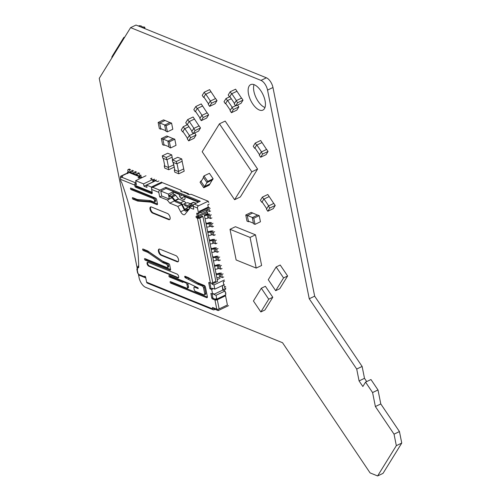 <?xml version="1.0" encoding="UTF-8"?>
<svg xmlns="http://www.w3.org/2000/svg" width="501" height="501" viewBox="0 0 501 501"><rect width="100%" height="100%" fill="white"/><g stroke="black" fill="none" stroke-linecap="round" stroke-linejoin="round"><path stroke-width="0.75" d="M137.274 268.655L99.248 78.356L130.604 27.636L136.021 25.05L266.419 77.812A8.561 4.127 64.4 0 1 272.964 87.506L314.659 296.172L362.123 366.45L364.496 378.33L359.079 380.923L362.849 386.496L365.548 382.125L370.965 379.539L377.998 389.96L380.798 403.95L399.454 431.574L401.752 443.072L383.027 473.364L377.61 475.95L370.089 472.906L282.533 342.728L145.616 287.33A8.561 4.127 64.4 0 1 139.065 277.635L138.276 273.659M370.965 379.539L377.998 389.96L380.798 403.95L399.454 431.574L401.752 443.072L396.335 445.658L377.61 475.95M399.454 431.574L394.036 434.167L396.335 445.658M380.798 403.95L375.381 406.536L394.036 434.167M377.998 389.96L372.581 392.552L375.381 406.536M365.548 382.125L372.581 392.552M130.604 27.636L261.002 80.404A8.561 4.127 64.4 0 1 267.547 90.099L309.242 298.759L356.706 369.043L359.079 380.923M364.496 378.33L366.694 381.58L364.496 378.33L362.123 366.45L356.706 369.043M136.021 25.05L266.419 77.812A8.561 4.127 64.4 0 1 272.964 87.506L314.659 296.172L309.242 298.759M254.257 84.719A14.128 6.807 64.4 0 1 264.209 97.576A14.128 6.807 64.4 0 1 262.881 110.114A14.128 6.807 64.4 0 1 250.644 100.3A14.128 6.807 64.4 0 1 250.688 84.619A14.128 6.807 64.4 0 1 254.257 84.719M264.96 107.515A14.128 6.807 64.4 0 1 256.061 97.714A14.128 6.807 64.4 0 1 254.02 84.625M112.988 54.991A1.71 0.939 -150 0 0 112.982 55.004L111.905 56.87A1.71 0.939 -150 0 0 111.905 56.87A1.71 0.939 -150 0 0 112.017 57.709A1.71 0.939 -150 0 1 111.905 56.87A1.71 0.939 -150 0 0 111.905 56.87L112.988 54.991A1.71 0.939 -150 0 0 112.982 55.004L117.829 47.163L112.988 54.991M117.998 46.988A1.71 0.939 -150 0 0 117.829 47.163L116.752 49.023A1.71 0.939 -150 0 1 117.572 48.716A1.71 0.939 -150 0 0 116.752 49.023L117.829 47.163A1.71 0.939 -150 0 1 117.998 46.988M144.902 27.975A1.71 0.495 -85.9 0 0 144.526 27.067A1.71 0.495 -85.9 0 1 144.902 27.975L144.958 28.67L144.902 27.975L142.898 27.831L144.902 27.975M138.821 25.858L138.451 26.033L138.821 25.858A1.71 1.434 -82.3 0 1 139.529 25.739A1.71 1.434 -82.3 0 0 138.821 25.858L140.217 26.046A1.71 1.434 -82.3 0 1 142.052 26.979L142.228 27.561L142.052 26.979A1.71 1.434 -82.3 0 0 140.925 25.927L139.529 25.739L140.925 25.927A1.71 1.434 -82.3 0 0 140.217 26.046L139.422 26.428L140.217 26.046L138.821 25.858M142.428 27.643A1.71 0.495 -85.9 0 0 142.077 26.891A1.71 0.495 -85.9 0 0 142.021 26.897A1.71 0.495 -85.9 0 1 142.077 26.891L144.526 27.067L142.077 26.891A1.71 0.495 -85.9 0 1 142.428 27.643M117.86 47.232L122.701 39.404A1.71 0.939 30 0 1 123.522 39.097A1.71 0.939 30 0 0 122.701 39.404L117.86 47.232A1.71 0.939 30 0 0 117.854 47.244A1.71 0.939 30 0 1 117.86 47.232L123.778 37.537A1.71 0.939 30 0 1 124.668 37.237A1.71 0.939 30 0 0 123.778 37.537L118.937 45.372A1.71 0.939 30 0 1 118.937 45.372A1.71 0.939 30 0 1 118.937 45.372L117.86 47.232M117.967 48.083A1.71 0.939 30 0 1 117.854 47.244A1.71 0.939 30 0 0 117.967 48.083M178.343 277.635A2.142 1.033 -115.6 0 0 178.575 277.698A2.142 1.033 -115.6 0 1 178.343 277.635L177.805 277.898L148.716 266.125A2.142 1.033 64.4 0 1 147.206 264.177A2.142 1.033 64.4 0 1 147.407 262.28A2.142 1.033 64.4 0 1 147.952 262.292L177.041 274.066A2.142 1.033 64.4 0 1 178.544 276.013A2.142 1.033 64.4 0 1 178.343 277.911A2.142 1.033 64.4 0 1 177.805 277.898L148.716 266.125A2.142 1.033 64.4 0 1 147.206 264.177A2.142 1.033 64.4 0 1 147.407 262.28A2.142 1.033 64.4 0 1 147.952 262.292L177.041 274.066A2.142 1.033 64.4 0 1 178.544 276.013A2.142 1.033 64.4 0 1 178.343 277.911A2.142 1.033 64.4 0 1 177.805 277.898L178.343 277.635L149.26 265.868L178.343 277.635M147.72 262.23A2.142 1.033 -115.6 0 0 147.858 264.209A2.142 1.033 -115.6 0 0 149.26 265.868L148.716 266.125L149.26 265.868A2.142 1.033 -115.6 0 1 147.858 264.209A2.142 1.033 -115.6 0 1 147.72 262.23M168.693 219.613L152.642 213.119A3.426 1.653 64.4 0 1 150.231 210A3.426 1.653 64.4 0 1 150.557 206.963A3.426 1.653 64.4 0 1 151.421 206.988L167.472 213.482A3.426 1.653 64.4 0 1 169.883 216.601A3.426 1.653 64.4 0 1 169.557 219.638A3.426 1.653 64.4 0 1 168.693 219.613L152.642 213.119A3.426 1.653 64.4 0 1 150.231 210A3.426 1.653 64.4 0 1 150.557 206.963A3.426 1.653 64.4 0 1 151.421 206.988L167.472 213.482A3.426 1.653 64.4 0 1 169.883 216.601A3.426 1.653 64.4 0 1 169.557 219.638A3.426 1.653 64.4 0 1 168.693 219.613L169.238 219.357L153.187 212.862L169.238 219.357A3.426 1.653 64.4 0 0 169.808 219.457A3.426 1.653 64.4 0 1 169.238 219.357L168.693 219.613M177.116 261.766L161.065 255.272A3.426 1.653 64.4 0 1 158.654 252.153A3.426 1.653 64.4 0 1 158.98 249.116A3.426 1.653 64.4 0 1 159.844 249.141L175.895 255.635A3.426 1.653 64.4 0 1 178.306 258.754A3.426 1.653 64.4 0 1 177.98 261.791A3.426 1.653 64.4 0 1 177.116 261.766L161.065 255.272A3.426 1.653 64.4 0 1 158.654 252.153A3.426 1.653 64.4 0 1 158.98 249.116A3.426 1.653 64.4 0 1 159.844 249.141L175.895 255.635A3.426 1.653 64.4 0 1 178.306 258.754A3.426 1.653 64.4 0 1 177.98 261.791A3.426 1.653 64.4 0 1 177.116 261.766L177.661 261.509A3.426 1.653 64.4 0 0 178.231 261.61A3.426 1.653 64.4 0 1 177.661 261.509L161.61 255.015L177.661 261.509L177.116 261.766M188.151 277.504L185.082 276.264A0.858 0.413 -115.6 0 0 184.869 276.258A0.858 0.413 -115.6 0 0 184.737 276.828A0.858 0.413 -115.6 0 0 185.389 277.798L197.557 284.13L202.247 286.027A1.71 0.827 64.4 0 1 203.556 287.962L204.709 293.711A1.71 0.827 64.4 0 1 204.439 294.851A1.71 0.827 64.4 0 1 204.007 294.839L195.465 291.382A1.71 0.827 64.4 0 1 194.156 289.446L193.931 288.294A1.71 0.827 64.4 0 1 194.194 287.154A1.71 0.827 64.4 0 1 194.626 287.167L198.227 288.626L198.07 287.856L189.322 283.61L169.257 275.494A0.858 0.413 -115.6 0 0 169.044 275.487A0.858 0.413 -115.6 0 0 168.962 276.251A0.858 0.413 -115.6 0 0 169.563 277.028L182.852 282.407L183.203 281.844L185.708 282.858A1.71 0.827 64.4 0 1 187.017 284.793L187.48 287.092A1.71 0.827 64.4 0 1 187.217 288.232A1.71 0.827 64.4 0 1 186.785 288.219L170.484 281.625A0.858 0.413 -115.6 0 0 170.265 281.618A0.858 0.413 -115.6 0 0 170.183 282.382A0.858 0.413 -115.6 0 0 170.791 283.159L206.65 297.669A1.71 0.827 -115.6 0 0 207.082 297.682A1.71 0.827 -115.6 0 0 207.345 296.542L205.51 287.342A1.71 0.827 -115.6 0 0 204.201 285.407L197.306 282.62L188.151 277.504L185.082 276.264A0.858 0.413 -115.6 0 0 184.869 276.258A0.858 0.413 -115.6 0 0 184.737 276.828A0.858 0.413 -115.6 0 0 185.389 277.798L197.557 284.13L202.247 286.027A1.71 0.827 64.4 0 1 203.556 287.962L204.709 293.711A1.71 0.827 64.4 0 1 204.439 294.851A1.71 0.827 64.4 0 1 204.007 294.839L195.465 291.382A1.71 0.827 64.4 0 1 194.156 289.446L193.931 288.294A1.71 0.827 64.4 0 1 194.194 287.154A1.71 0.827 64.4 0 1 194.626 287.167L198.227 288.626L198.07 287.856L189.322 283.61L169.257 275.494A0.858 0.413 -115.6 0 0 169.044 275.487A0.858 0.413 -115.6 0 0 168.962 276.251A0.858 0.413 -115.6 0 0 169.563 277.028L182.852 282.407L183.203 281.844L185.708 282.858A1.71 0.827 64.4 0 1 187.017 284.793L187.48 287.092A1.71 0.827 64.4 0 1 187.217 288.232A1.71 0.827 64.4 0 1 186.785 288.219L170.484 281.625A0.858 0.413 -115.6 0 0 170.265 281.618A0.858 0.413 -115.6 0 0 170.183 282.382A0.858 0.413 -115.6 0 0 170.791 283.159L206.65 297.669A1.71 0.827 -115.6 0 0 207.082 297.682A1.71 0.827 -115.6 0 0 207.345 296.542L205.51 287.342A1.71 0.827 -115.6 0 0 204.201 285.407L197.306 282.62L188.151 277.504M138.608 274.366A0.858 0.413 -115.6 0 0 137.95 273.396A1.71 0.701 168.7 0 1 137.625 273.083L136.861 269.25A1.71 0.701 -11.3 0 0 137.186 269.563A0.858 0.413 -115.6 0 0 137.406 269.569A0.858 0.413 -115.6 0 0 137.537 268.999L137.38 268.235A0.858 0.413 64.4 0 1 137.512 267.666A0.858 0.413 64.4 0 1 137.731 267.672L137.975 267.772A1.71 0.827 -115.6 0 0 138.408 267.784A1.71 0.827 -115.6 0 0 138.721 267.046A171.267 82.508 -115.6 0 0 136.917 243.298L130.216 209.769A171.267 82.508 -115.6 0 0 121.58 182.232A0.858 0.413 64.4 0 1 120.923 181.262L120.541 179.345A1.71 1.328 -68 0 1 121.593 177.166L135.758 182.903A1.71 1.328 112 0 0 134.713 185.082L134.938 186.228A0.858 0.413 -115.6 0 0 135.596 187.199L151.521 193.643A1.71 0.827 -115.6 0 0 151.953 193.655A1.71 0.827 -115.6 0 0 152.216 192.516L151.603 189.447A1.71 1.328 -68 0 1 152.648 187.268L159.832 190.173L165.787 187.324L166.019 188.476L160.74 191L168.355 194.081L169.351 199.066L167.315 200.037L169.783 203.143L177.805 206.393L180.673 211.773L184.374 210.007L180.673 211.773A4.709 2.267 64.4 0 0 183.372 214.635A4.709 2.267 64.4 0 1 180.673 211.773L177.805 206.393L181.569 204.596L177.805 206.393L169.783 203.143L174.536 200.87L169.783 203.143L167.315 200.037L159.7 196.956L158.786 192.353L151.603 189.447A1.71 1.328 -68 0 1 152.648 187.268L159.832 190.173A1.71 1.328 112 0 0 158.786 192.353L151.603 189.447L152.216 192.516A1.71 0.827 -115.6 0 1 151.953 193.655A1.71 0.827 -115.6 0 1 151.521 193.643L135.596 187.199A0.858 0.413 -115.6 0 1 134.938 186.228L134.713 185.082L120.541 179.345A1.71 1.328 -68 0 1 121.593 177.166L135.758 182.903A1.71 1.328 112 0 0 134.713 185.082L120.541 179.345L120.923 181.262A0.858 0.413 64.4 0 0 121.58 182.232A171.267 82.508 -115.6 0 1 130.216 209.769L136.917 243.298A171.267 82.508 -115.6 0 1 138.721 267.046A1.71 0.827 -115.6 0 1 138.408 267.784A1.71 0.827 -115.6 0 1 137.975 267.772L137.731 267.672A0.858 0.413 64.4 0 0 137.512 267.666A0.858 0.413 64.4 0 0 137.38 268.235L137.537 268.999A0.858 0.413 -115.6 0 1 137.406 269.569A0.858 0.413 -115.6 0 1 137.186 269.563L137.95 273.396A1.71 0.701 168.7 0 1 137.625 273.083L136.861 269.25A1.71 0.701 -11.3 0 0 137.186 269.563L137.95 273.396A0.858 0.413 -115.6 0 1 138.608 274.366L144.626 276.803A1.71 1.328 112 0 0 145.34 277.742A1.71 1.328 112 0 0 145.753 277.817A1.71 1.328 112 0 1 145.34 277.742L139.316 275.306A1.71 1.328 -68 0 1 138.608 274.366L144.626 276.803A1.71 1.328 112 0 0 145.34 277.742L139.316 275.306A1.71 1.328 -68 0 1 138.608 274.366M144.971 276.239A0.858 0.413 -115.6 0 0 144.758 276.233A0.858 0.413 -115.6 0 0 144.626 276.796A0.858 0.413 -115.6 0 1 144.758 276.233A0.858 0.413 -115.6 0 1 144.971 276.239A0.858 0.413 -115.6 0 1 145.628 277.203A0.858 0.413 -115.6 0 0 144.971 276.239M146.624 282.188L145.628 277.203L146.624 282.188L212.574 308.873A1.71 1.328 112 0 0 213.288 309.812A1.71 1.328 112 0 0 214.234 309.756L215.092 309.349L214.234 309.756A1.71 1.328 112 0 1 213.288 309.812L147.338 283.128A1.71 1.328 -68 0 1 146.624 282.188L212.574 308.873A1.71 1.328 112 0 0 213.288 309.812L147.338 283.128A1.71 1.328 -68 0 1 146.624 282.188M212.424 308.109L212.574 308.873L212.424 308.109A0.858 0.413 -115.6 0 1 212.556 307.539A0.858 0.413 -115.6 0 0 212.424 308.109L213.219 307.727L212.424 308.109M212.768 307.545A0.858 0.413 -115.6 0 0 212.556 307.539A0.858 0.413 -115.6 0 1 212.768 307.545L216.783 309.167L212.768 307.545M212.437 298.953L214.948 299.967A1.71 0.701 -11.3 0 0 217.302 299.73L219.137 308.923A1.71 0.701 168.7 0 1 216.783 309.167L214.948 299.967A1.71 0.701 -11.3 0 0 217.302 299.73L219.137 308.923A1.71 0.701 168.7 0 1 216.783 309.167L214.948 299.967L212.437 298.953A0.858 0.413 -115.6 0 1 211.785 297.982A0.858 0.413 -115.6 0 0 212.437 298.953L213.451 298.471L215.962 299.485L216.758 299.103L215.962 299.485L215.806 298.715L215.962 299.485L213.451 298.471L212.437 298.953M210.865 293.386L211.785 297.982L210.865 293.386L212.618 294.1L213.633 293.611L213.789 294.375L216.044 295.289L216.808 299.122L215.806 298.715L216.808 299.122L225.813 294.82L225.049 290.987L216.044 295.289L216.808 299.122L225.813 294.82L225.049 290.987L222.795 290.073L213.789 294.375L216.044 295.289L225.049 290.987L222.795 290.073L222.269 285.595L222.976 289.146L224.235 289.653L222.976 289.146L222.795 290.073L213.789 294.375L213.633 293.611L212.618 294.1L210.865 293.386M211.698 289.497L212.618 294.1L211.698 289.497L209.944 288.789L211.698 289.497L212.718 289.014L211.698 289.497M208.798 283.04L209.944 288.789L210.959 288.3L212.718 289.014L212.562 288.244L212.718 289.014L210.959 288.3L209.944 288.789L208.798 283.04A0.858 0.413 -115.6 0 1 208.93 282.47A0.858 0.413 -115.6 0 0 208.798 283.04L209.593 282.658L208.798 283.04M209.142 282.476A0.858 0.413 -115.6 0 0 208.93 282.47A0.858 0.413 -115.6 0 1 209.142 282.476L210.42 282.99L209.142 282.476M196.705 217.916L197.475 218.223A1.71 0.701 -11.3 0 0 199.83 217.985L212.775 282.752A1.71 0.701 168.7 0 1 210.42 282.99L197.475 218.223A1.71 0.701 -11.3 0 0 199.83 217.985L212.775 282.752A1.71 0.701 168.7 0 1 210.42 282.99L197.475 218.223L196.705 217.916A0.858 0.413 -115.6 0 1 196.104 217.133A0.858 0.413 -115.6 0 1 196.185 216.376A0.858 0.413 -115.6 0 0 196.104 217.133A0.858 0.413 -115.6 0 0 196.705 217.916L197.72 217.428L198.722 217.835L202.11 216.213L202.899 216.532L199.824 217.979L202.899 216.532L202.11 216.213L198.722 217.835L198.496 216.683L198.722 217.835L197.72 217.428L196.705 217.916M196.398 216.382A0.858 0.413 -115.6 0 0 196.185 216.376A0.858 0.413 -115.6 0 1 196.398 216.382L197.4 216.789L196.398 216.382M196.787 213.72L197.4 216.789L198.415 216.3L197.845 213.445L198.415 216.3L197.4 216.789L196.787 213.72A0.858 0.413 -115.6 0 1 196.918 213.15A0.858 0.413 -115.6 0 0 196.787 213.72L197.588 213.338L196.787 213.72M197.137 213.157A0.858 0.413 -115.6 0 0 196.918 213.15A0.858 0.413 -115.6 0 1 197.137 213.157L198.139 213.564L197.137 213.157M198.49 213A0.858 0.413 64.4 0 1 198.358 213.57A0.858 0.413 64.4 0 1 198.139 213.564A0.858 0.413 64.4 0 0 198.358 213.57A0.858 0.413 64.4 0 0 198.49 213L199.504 212.512L199.273 211.366L208.278 207.057L207.821 204.759L209.174 204.114L207.821 204.759L208.278 207.057L199.273 211.366L199.504 212.512A0.858 0.413 -115.6 0 1 199.373 213.082A0.858 0.413 -115.6 0 0 199.504 212.512L198.49 213L197.494 208.015L198.49 213M193.693 208.591L193.229 206.293A1.71 1.328 -68 0 1 194.275 204.114L198.54 205.836A1.71 1.328 112 0 0 197.494 208.015L193.229 206.293A1.71 1.328 -68 0 1 194.275 204.114L198.54 205.836A1.71 1.328 112 0 0 197.494 208.015L193.229 206.293L193.693 208.591A0.858 0.413 64.4 0 1 193.555 209.161A0.858 0.413 64.4 0 1 193.342 209.155L189.328 207.533L193.342 209.155A0.858 0.413 64.4 0 0 193.555 209.161A0.858 0.413 64.4 0 0 193.693 208.591M189.56 208.679L189.328 207.533L192.697 205.924L189.328 207.533L189.56 208.679L187.706 209.537A2.142 1.033 -115.6 0 0 186.554 208.366A2.142 1.033 -115.6 0 0 186.009 208.347A2.142 1.033 -115.6 0 0 185.627 209.255L185.627 209.593A0.858 0.413 64.4 0 1 185.47 209.957A0.858 0.413 64.4 0 1 185.257 209.95A0.858 0.413 64.4 0 1 184.75 209.399L182.37 204.715A3 1.447 -115.6 0 0 180.598 202.786L175.331 200.657L180.598 202.786A3 1.447 -115.6 0 1 182.37 204.715L184.75 209.399A0.858 0.413 64.4 0 0 185.257 209.95A0.858 0.413 64.4 0 0 185.47 209.957A0.858 0.413 64.4 0 0 185.627 209.593L185.627 209.255A2.142 1.033 -115.6 0 1 186.009 208.347A2.142 1.033 -115.6 0 1 186.554 208.366A2.142 1.033 -115.6 0 1 187.706 209.537L189.553 208.654L184.969 214.34A4.709 2.267 64.4 0 1 184.562 214.666A4.709 2.267 64.4 0 1 183.372 214.635A4.709 2.267 64.4 0 0 184.562 214.666A4.709 2.267 64.4 0 0 184.969 214.34L189.56 208.679M162.775 262.656L147.814 252.372L143.299 250.55A0.858 0.413 64.4 0 1 142.697 249.767A0.858 0.413 64.4 0 1 142.779 249.01A0.858 0.413 64.4 0 1 142.992 249.016L147.613 250.888L162.575 261.165L168.737 263.658A1.284 0.62 64.4 0 1 169.72 265.117L170.559 269.331A1.284 0.62 64.4 0 1 170.365 270.183A1.284 0.62 64.4 0 1 170.039 270.177L145.215 260.132A0.858 0.413 64.4 0 1 144.607 259.349A0.858 0.413 64.4 0 1 144.689 258.591A0.858 0.413 64.4 0 1 144.908 258.597L166.971 267.528A1.71 0.827 -115.6 0 0 167.409 267.54A1.71 0.827 -115.6 0 0 167.672 266.4L167.597 266.018A1.71 0.827 -115.6 0 0 166.282 264.077L162.775 262.656L163.789 262.173L167.303 263.589A1.71 0.827 64.4 0 1 168.612 265.53L168.687 265.912A1.71 0.827 64.4 0 1 168.424 267.052L167.409 267.54A1.71 0.827 -115.6 0 0 167.672 266.4L167.597 266.018A1.71 0.827 -115.6 0 0 166.282 264.077L162.775 262.656L147.814 252.372L143.299 250.55A0.858 0.413 64.4 0 1 142.697 249.767A0.858 0.413 64.4 0 1 142.779 249.01A0.858 0.413 64.4 0 1 142.992 249.016L147.613 250.888L162.575 261.165L168.737 263.658A1.284 0.62 64.4 0 1 169.72 265.117L170.559 269.331A1.284 0.62 64.4 0 1 170.365 270.183A1.284 0.62 64.4 0 1 170.039 270.177L145.215 260.132A0.858 0.413 64.4 0 1 144.607 259.349A0.858 0.413 64.4 0 1 144.689 258.591A0.858 0.413 64.4 0 1 144.908 258.597L166.971 267.528A1.71 0.827 -115.6 0 0 167.409 267.54L168.424 267.052A1.71 0.827 64.4 0 0 168.687 265.912L167.672 266.4L168.687 265.912L168.612 265.53L167.597 266.018L168.612 265.53A1.71 0.827 64.4 0 0 167.303 263.589L166.282 264.077L167.303 263.589L163.789 262.173L148.828 251.89L147.814 252.372L148.828 251.89L163.789 262.173L162.775 262.656M154.502 200.481A1.71 0.827 -115.6 0 0 153.193 198.546L131.124 189.616A0.858 0.413 64.4 0 1 130.517 188.839A0.858 0.413 64.4 0 1 130.598 188.075A0.858 0.413 64.4 0 1 130.817 188.082L155.642 198.127A1.284 0.62 64.4 0 1 156.625 199.586L157.464 203.801A1.284 0.62 64.4 0 1 157.27 204.652A1.284 0.62 64.4 0 1 156.945 204.646L150.782 202.147L137.656 201.064L133.034 199.198A0.858 0.413 64.4 0 1 132.433 198.415A0.858 0.413 64.4 0 1 132.514 197.657A0.858 0.413 64.4 0 1 132.734 197.663L137.243 199.492L150.369 200.575L153.882 201.997A1.71 0.827 -115.6 0 0 154.314 202.009A1.71 0.827 -115.6 0 0 154.577 200.87L154.502 200.481A1.71 0.827 -115.6 0 0 153.193 198.546L131.124 189.616A0.858 0.413 64.4 0 1 130.517 188.839A0.858 0.413 64.4 0 1 130.598 188.075A0.858 0.413 64.4 0 1 130.817 188.082L155.642 198.127A1.284 0.62 64.4 0 1 156.625 199.586L157.464 203.801A1.284 0.62 64.4 0 1 157.27 204.652A1.284 0.62 64.4 0 1 156.945 204.646L150.782 202.147L137.656 201.064L133.034 199.198A0.858 0.413 64.4 0 1 132.433 198.415A0.858 0.413 64.4 0 1 132.514 197.657A0.858 0.413 64.4 0 1 132.734 197.663L137.243 199.492L150.369 200.575L153.882 201.997A1.71 0.827 -115.6 0 0 154.314 202.009A1.71 0.827 -115.6 0 0 154.577 200.87L154.502 200.481L155.517 199.999L155.592 200.381A1.71 0.827 64.4 0 1 155.329 201.521L154.314 202.009L155.329 201.521A1.71 0.827 64.4 0 0 155.592 200.381L154.577 200.87L155.592 200.381L155.517 199.999A1.71 0.827 64.4 0 0 154.208 198.058A1.71 0.827 64.4 0 1 155.517 199.999L154.502 200.481M150.851 206.882A3.426 1.653 -115.6 0 0 150.882 210.032A3.426 1.653 -115.6 0 0 153.187 212.862L152.642 213.119L153.187 212.862A3.426 1.653 -115.6 0 1 150.882 210.032A3.426 1.653 -115.6 0 1 150.851 206.882M159.274 249.041A3.426 1.653 -115.6 0 0 159.305 252.185A3.426 1.653 -115.6 0 0 161.61 255.015L161.065 255.272L161.61 255.015A3.426 1.653 -115.6 0 1 159.305 252.185A3.426 1.653 -115.6 0 1 159.274 249.041M185.414 276.502A0.858 0.413 -115.6 0 0 186.065 277.473L185.389 277.798L186.065 277.473A0.858 0.413 -115.6 0 1 185.414 276.502A0.858 0.413 -115.6 0 1 185.395 276.389A0.858 0.413 -115.6 0 0 185.414 276.502M144.313 250.062L148.828 251.89L144.313 250.062L143.299 250.55L144.313 250.062A0.858 0.413 -115.6 0 1 143.718 249.31A0.858 0.413 -115.6 0 0 144.313 250.062M146.229 259.643L170.584 269.5L146.229 259.643L145.215 260.132L146.229 259.643A0.858 0.413 -115.6 0 1 145.634 258.892A0.858 0.413 -115.6 0 0 146.229 259.643M132.139 189.134L154.208 198.058L153.193 198.546L154.208 198.058L132.139 189.134L131.124 189.616L132.139 189.134A0.858 0.413 -115.6 0 1 131.544 188.376A0.858 0.413 -115.6 0 0 132.139 189.134M151.797 201.665L157.496 203.97L151.797 201.665L150.782 202.147L151.797 201.665L138.671 200.582L137.656 201.064L138.671 200.582L151.797 201.665M134.055 198.709L138.671 200.582L134.055 198.709L133.034 199.198L134.055 198.709A0.858 0.413 -115.6 0 1 133.46 197.958A0.858 0.413 -115.6 0 0 134.055 198.709M137.856 267.503A2.142 1.033 64.4 0 1 138.188 266.094A2.142 1.033 64.4 0 1 138.702 266.1A2.142 1.033 64.4 0 0 138.188 266.094A2.142 1.033 64.4 0 0 137.856 267.503M138.526 267.177A0.858 0.413 64.4 0 1 138.714 267.171A0.858 0.413 64.4 0 0 138.526 267.177L137.512 267.666L138.526 267.177M156.4 179.94L155.385 180.429L155.467 180.83L153.381 179.615L155.385 180.429L156.4 179.94M153.782 181.638L153.381 179.615L154.396 179.133L153.381 179.615L153.782 181.638M187.618 205.623A1.284 0.62 -115.6 0 0 187.944 205.635A1.284 0.62 -115.6 0 0 188.013 205.585L189.722 204.057A2.568 1.24 64.4 0 1 189.866 203.963A2.568 1.24 64.4 0 1 190.518 203.982L193.361 205.128L190.518 203.982A2.568 1.24 64.4 0 0 189.866 203.963A2.568 1.24 64.4 0 0 189.722 204.057L188.013 205.585A1.284 0.62 -115.6 0 1 187.944 205.635A1.284 0.62 -115.6 0 1 187.618 205.623L184.856 204.508L187.618 205.623L188.376 205.266L187.618 205.623M193.9 202.36A2.568 1.24 -115.6 0 0 193.254 202.341A2.568 1.24 -115.6 0 0 193.11 202.442A2.568 1.24 -115.6 0 1 193.254 202.341L189.866 203.963L193.254 202.341A2.568 1.24 -115.6 0 1 193.9 202.36L190.518 203.982L193.9 202.36L196.091 203.249L193.9 202.36M187.85 206.775L185.088 205.66A1.71 0.701 168.7 0 1 184.763 205.347L184.537 204.195A1.71 0.701 -11.3 0 0 184.856 204.508L185.088 205.66A1.71 0.701 168.7 0 1 184.763 205.347L184.537 204.195A1.71 0.701 -11.3 0 0 184.856 204.508L185.088 205.66L187.85 206.775A2.568 1.24 64.4 0 0 188.495 206.794A2.568 1.24 64.4 0 1 187.85 206.775M188.639 206.7A2.568 1.24 64.4 0 1 188.495 206.794A2.568 1.24 64.4 0 0 188.639 206.7L190.349 205.172L188.639 206.7L191.382 205.385L188.639 206.7M190.743 205.128A1.284 0.62 -115.6 0 0 190.424 205.122A1.284 0.62 -115.6 0 0 190.349 205.172A1.284 0.62 -115.6 0 1 190.424 205.122A1.284 0.62 -115.6 0 1 190.743 205.128L193.204 206.124L190.743 205.128M185.89 203.13L185.213 203.456A1.71 0.701 -11.3 0 0 184.537 204.195A1.71 0.701 -11.3 0 1 185.213 203.456L185.89 203.13A1.71 0.701 -11.3 0 1 188.244 202.892A1.71 0.701 -11.3 0 0 185.89 203.13M190.336 203.738L188.244 202.892L190.336 203.738M200.876 212.7L208.66 208.973A0.426 0.332 -68 0 1 209.08 209.199L209.537 211.497L210.552 211.009L209.537 211.497L208.034 210.89L207.207 209.668L208.034 210.89L209.537 211.497L209.08 209.199L208.604 209.005L209.08 209.199A0.426 0.332 -68 0 0 208.66 208.973L200.876 212.7L199.423 212.111L200.876 212.7L200.644 211.547L199.692 211.165L200.644 211.547L200.876 212.7M206.844 211.409L206.556 209.982L206.844 211.409L198.258 215.511L206.844 211.409L207.502 212.38L198.496 216.683L198.277 216.369L198.496 216.683L207.502 212.38L206.844 211.409M210.094 208.71A1.71 1.328 112 0 0 209.38 207.771A1.71 1.328 112 0 0 208.435 207.827L200.644 211.547L208.435 207.827A1.71 1.328 112 0 1 209.38 207.771A1.71 1.328 112 0 1 210.094 208.71M219.075 274.022A2.568 1.052 168.7 0 1 216.213 274.535A2.568 1.052 168.7 0 0 219.075 274.022L219.689 277.084A0.858 0.351 168.7 0 1 220.866 276.965L222.369 277.573L223.722 276.928L222.369 277.573L221.755 274.504L220.252 273.897A0.858 0.351 -11.3 0 0 219.075 274.022L219.689 277.084A0.858 0.351 168.7 0 1 220.866 276.965L222.369 277.573L221.755 274.504L220.252 273.897A0.858 0.351 -11.3 0 0 219.075 274.022M216.82 277.598A2.568 1.052 -11.3 0 0 219.689 277.084A2.568 1.052 -11.3 0 1 216.82 277.598M223.114 273.859L221.755 274.504L223.114 273.859M218.073 273.615A2.568 1.052 168.7 0 1 221.605 273.252A2.568 1.052 168.7 0 0 218.073 273.615A0.858 0.351 -11.3 0 1 216.889 273.734A0.858 0.351 -11.3 0 0 218.073 273.615M216.138 273.427L216.889 273.734L216.138 273.427M217.39 265.586A2.568 1.052 168.7 0 1 214.528 266.106A2.568 1.052 168.7 0 0 217.39 265.586L218.004 268.655A0.858 0.351 168.7 0 1 219.181 268.536L220.684 269.143L222.037 268.492L220.684 269.143L220.071 266.075L218.568 265.467A0.858 0.351 -11.3 0 0 217.39 265.586L218.004 268.655A0.858 0.351 168.7 0 1 219.181 268.536L220.684 269.143L220.071 266.075L218.568 265.467A0.858 0.351 -11.3 0 0 217.39 265.586M215.136 269.169A2.568 1.052 -11.3 0 0 218.004 268.655A2.568 1.052 -11.3 0 1 215.136 269.169M221.429 265.43L220.071 266.075L221.429 265.43M216.388 265.179A2.568 1.052 168.7 0 1 219.92 264.822A2.568 1.052 168.7 0 0 216.388 265.179A0.858 0.351 -11.3 0 1 215.205 265.305A0.858 0.351 -11.3 0 0 216.388 265.179M214.453 264.998L215.205 265.305L214.453 264.998M215.706 257.157A2.568 1.052 168.7 0 1 212.844 257.671A2.568 1.052 168.7 0 0 215.706 257.157L216.319 260.226A0.858 0.351 168.7 0 1 217.497 260.1L219 260.708L220.352 260.063L219 260.708L218.386 257.646L216.883 257.038A0.858 0.351 -11.3 0 0 215.706 257.157L216.319 260.226A0.858 0.351 168.7 0 1 217.497 260.1L219 260.708L218.386 257.646L216.883 257.038A0.858 0.351 -11.3 0 0 215.706 257.157M213.451 260.739A2.568 1.052 -11.3 0 0 216.319 260.226A2.568 1.052 -11.3 0 1 213.451 260.739M219.745 257L218.386 257.646L219.745 257M214.704 256.75A2.568 1.052 168.7 0 1 218.236 256.387A2.568 1.052 168.7 0 0 214.704 256.75A0.858 0.351 -11.3 0 1 213.52 256.869A0.858 0.351 -11.3 0 0 214.704 256.75M212.768 256.568L213.52 256.869L212.768 256.568M214.021 248.728A2.568 1.052 168.7 0 1 211.153 249.241A2.568 1.052 168.7 0 0 214.021 248.728L214.635 251.79A0.858 0.351 168.7 0 1 215.812 251.671L217.315 252.279L218.668 251.634L217.315 252.279L216.701 249.216L215.198 248.602A0.858 0.351 -11.3 0 0 214.021 248.728L214.635 251.79A0.858 0.351 168.7 0 1 215.812 251.671L217.315 252.279L216.701 249.216L215.198 248.602A0.858 0.351 -11.3 0 0 214.021 248.728M211.766 252.31A2.568 1.052 -11.3 0 0 214.635 251.79A2.568 1.052 -11.3 0 1 211.766 252.31M218.054 248.565L216.701 249.216L218.054 248.565M213.019 248.321A2.568 1.052 168.7 0 1 216.551 247.957A2.568 1.052 168.7 0 0 213.019 248.321A0.858 0.351 -11.3 0 1 211.835 248.44A0.858 0.351 -11.3 0 0 213.019 248.321M211.084 248.139L211.835 248.44L211.084 248.139M212.336 240.292A2.568 1.052 168.7 0 1 209.468 240.812A2.568 1.052 168.7 0 0 212.336 240.292L212.95 243.361A0.858 0.351 168.7 0 1 214.127 243.242L215.63 243.849L216.983 243.204L215.63 243.849L215.017 240.781L213.514 240.173A0.858 0.351 -11.3 0 0 212.336 240.292L212.95 243.361A0.858 0.351 168.7 0 1 214.127 243.242L215.63 243.849L215.017 240.781L213.514 240.173A0.858 0.351 -11.3 0 0 212.336 240.292M210.082 243.874A2.568 1.052 -11.3 0 0 212.95 243.361A2.568 1.052 -11.3 0 1 210.082 243.874M216.369 240.136L215.017 240.781L216.369 240.136M211.334 239.891A2.568 1.052 168.7 0 1 214.866 239.528A2.568 1.052 168.7 0 0 211.334 239.891A0.858 0.351 -11.3 0 1 210.151 240.01A0.858 0.351 -11.3 0 0 211.334 239.891M209.399 239.703L210.151 240.01L209.399 239.703M210.652 231.863A2.568 1.052 168.7 0 1 207.783 232.383A2.568 1.052 168.7 0 0 210.652 231.863L211.265 234.931A0.858 0.351 168.7 0 1 212.443 234.806L213.946 235.42L215.298 234.769L213.946 235.42L213.332 232.351L211.829 231.744A0.858 0.351 -11.3 0 0 210.652 231.863L211.265 234.931A0.858 0.351 168.7 0 1 212.443 234.806L213.946 235.42L213.332 232.351L211.829 231.744A0.858 0.351 -11.3 0 0 210.652 231.863M208.397 235.445A2.568 1.052 -11.3 0 0 211.265 234.931A2.568 1.052 -11.3 0 1 208.397 235.445M214.685 231.706L213.332 232.351L214.685 231.706M209.65 231.456A2.568 1.052 168.7 0 1 213.182 231.099A2.568 1.052 168.7 0 0 209.65 231.456A0.858 0.351 -11.3 0 1 208.466 231.581A0.858 0.351 -11.3 0 0 209.65 231.456M207.715 231.274L208.466 231.581L207.715 231.274M208.967 223.433A2.568 1.052 168.7 0 1 206.099 223.947A2.568 1.052 168.7 0 0 208.967 223.433L209.581 226.502A0.858 0.351 168.7 0 1 210.758 226.377L212.261 226.984L213.614 226.339L212.261 226.984L211.647 223.922L210.144 223.314A0.858 0.351 -11.3 0 0 208.967 223.433L209.581 226.502A0.858 0.351 168.7 0 1 210.758 226.377L212.261 226.984L211.647 223.922L210.144 223.314A0.858 0.351 -11.3 0 0 208.967 223.433M206.713 227.016A2.568 1.052 -11.3 0 0 209.581 226.502A2.568 1.052 -11.3 0 1 206.713 227.016M213 223.277L211.647 223.922L213 223.277M207.965 223.026A2.568 1.052 168.7 0 1 211.497 222.663A2.568 1.052 168.7 0 0 207.965 223.026A0.858 0.351 -11.3 0 1 206.781 223.145A0.858 0.351 -11.3 0 0 207.965 223.026M206.03 222.845L206.781 223.145L206.03 222.845M207.282 215.004A2.568 1.052 168.7 0 1 204.414 215.518A2.568 1.052 168.7 0 0 207.282 215.004L207.896 218.067A0.858 0.351 168.7 0 1 209.074 217.948L210.577 218.555L211.929 217.91L210.577 218.555L209.963 215.493L208.46 214.879A0.858 0.351 -11.3 0 0 207.282 215.004L207.896 218.067A0.858 0.351 168.7 0 1 209.074 217.948L210.577 218.555L209.963 215.493L208.46 214.879A0.858 0.351 -11.3 0 0 207.282 215.004M205.028 218.586A2.568 1.052 -11.3 0 0 207.896 218.067A2.568 1.052 -11.3 0 1 205.028 218.586M211.316 214.841L209.963 215.493L211.316 214.841M206.28 214.597A2.568 1.052 168.7 0 1 209.813 214.234A2.568 1.052 168.7 0 0 206.28 214.597A0.858 0.351 -11.3 0 1 205.185 214.747A0.858 0.351 -11.3 0 0 206.28 214.597M197.125 216.676A0.858 0.413 -115.6 0 0 197.72 217.428A0.858 0.413 -115.6 0 1 197.125 216.676M215.837 281.299L212.793 282.758L215.837 281.299L202.899 216.532L215.837 281.299M171.686 197.419L169.432 196.505L169.2 195.359L171.455 196.267A2.142 1.033 64.4 0 1 172.288 196.956L174.999 200.381A0.858 0.413 -115.6 0 0 175.331 200.657A0.858 0.413 -115.6 0 1 174.999 200.381L172.288 196.956A2.142 1.033 64.4 0 0 171.455 196.267L169.2 195.359L172.588 193.737L174.843 194.651L172.588 193.737L169.2 195.359L169.432 196.505L171.686 197.419A0.858 0.413 -115.6 0 1 172.018 197.695A0.858 0.413 -115.6 0 0 171.686 197.419M174.73 201.114L172.018 197.695L174.73 201.114A2.142 1.033 64.4 0 0 175.563 201.803A2.142 1.033 64.4 0 1 174.73 201.114M180.823 203.932L175.563 201.803L180.823 203.932A1.71 0.827 64.4 0 1 181.85 205.053L184.218 209.725A2.142 1.033 -115.6 0 0 185.483 211.103A2.142 1.033 -115.6 0 0 186.028 211.121A2.142 1.033 -115.6 0 0 186.416 210.213L186.41 209.869A0.858 0.413 64.4 0 1 186.566 209.506A0.858 0.413 64.4 0 1 186.779 209.512A0.858 0.413 64.4 0 1 187.242 209.982L189.303 208.998L187.242 209.982A0.858 0.413 64.4 0 0 186.779 209.512A0.858 0.413 64.4 0 0 186.566 209.506A0.858 0.413 64.4 0 0 186.41 209.869L186.416 210.213A2.142 1.033 -115.6 0 1 186.028 211.121A2.142 1.033 -115.6 0 1 185.483 211.103A2.142 1.033 -115.6 0 1 184.218 209.725L181.85 205.053A1.71 0.827 64.4 0 0 180.823 203.932M189.935 206.744A2.142 1.033 64.4 0 1 190.38 207.032A2.142 1.033 64.4 0 0 189.935 206.744A2.142 1.033 64.4 0 0 189.397 206.731A2.142 1.033 64.4 0 1 189.935 206.744M185.758 203.093L182.37 204.715L185.758 203.093A3 1.447 64.4 0 0 183.98 201.164L178.713 199.035A0.858 0.413 64.4 0 1 178.381 198.759L175.669 195.34A2.142 1.033 -115.6 0 0 174.843 194.651L171.455 196.267L174.843 194.651A2.142 1.033 -115.6 0 1 175.669 195.34L172.288 196.956L175.669 195.34L178.381 198.759L174.999 200.381L178.381 198.759A0.858 0.413 64.4 0 0 178.713 199.035L175.331 200.657L178.713 199.035L183.98 201.164A3 1.447 64.4 0 1 185.758 203.093M187.562 206.662L187.95 207.42L187.562 206.662M184.431 199.692L185.126 198.565L184.744 196.649L198.365 202.16L184.744 196.649L185.42 196.323L184.744 196.649L185.126 198.565L184.431 199.692L180.917 198.271L184.431 199.692M184.781 196.849L184.305 196.655L180.917 198.271L179.608 196.336L180.917 198.271L184.305 196.655L183.579 195.578L184.781 196.849M182.283 195.058L179.608 196.336L179.226 194.419L179.608 196.336L182.283 195.058M179.903 194.094L179.226 194.419L172.958 191.883L179.226 194.419L179.903 194.094L166.019 188.476L160.74 191L168.355 194.081L172.958 191.883L173.396 194.062L172.958 191.883L168.355 194.081L169.351 199.066L167.315 200.037L159.7 196.956L161.735 195.985L160.74 191L161.735 195.985L169.351 199.066L172.075 197.763L169.351 199.066L161.735 195.985L159.7 196.956L158.786 192.353A1.71 1.328 112 0 1 159.832 190.173L165.787 187.324L200.237 201.264L194.275 204.114L200.237 201.264L165.787 187.324L166.019 188.476L199.041 201.834L179.903 194.094M208.222 201.208L191.169 194.307L188.814 194.551L187.311 193.943A0.858 0.351 168.7 0 1 187.149 193.787A0.858 0.351 168.7 0 1 187.211 193.605L183.065 191.927A0.858 0.351 168.7 0 1 182.295 191.914L180.792 191.301L181.143 190.248L162.33 182.64L152.648 187.268L162.33 182.64L181.143 190.248L181.331 191.52L181.143 190.248L180.792 191.301L182.295 191.914A0.858 0.351 168.7 0 0 183.065 191.927L187.211 193.605A0.858 0.351 168.7 0 0 187.149 193.787A0.858 0.351 168.7 0 0 187.311 193.943L188.814 194.551L191.169 194.307L208.222 201.208L198.54 205.836L208.222 201.208L208.454 202.36L208.222 201.208M208.792 202.197L208.454 202.36L208.792 202.197M188.808 194.463A1.71 1.328 112 0 0 188.094 193.524A1.71 1.328 112 0 0 187.487 193.467A1.71 1.328 112 0 1 188.094 193.524L184.08 191.902A1.71 1.328 -68 0 0 183.472 191.839A1.71 1.328 -68 0 1 184.08 191.902L188.094 193.524A1.71 1.328 112 0 1 188.808 194.463M181.713 191.676L182.207 191.438L181.713 191.676M228.537 305.648L218.179 310.595L213.67 308.773L213.482 307.827L213.67 308.773L218.179 310.595L217.916 309.261L218.179 310.595L228.537 305.648M158.911 180.955L157.558 181.606L155.548 180.792L146.542 185.094L151.308 187.023L161.666 182.07L151.308 187.023L151.747 188.257L151.308 187.023L146.542 185.094L147.006 187.399L143.994 186.178L152.999 181.876L152.542 179.577L143.536 183.88L143.994 186.178L152.999 181.876L152.542 179.577L150.532 178.763L151.891 178.118L150.532 178.763L152.542 179.577L143.536 183.88L143.994 186.178L147.006 187.399L146.542 185.094L155.548 180.792L157.558 181.606L158.911 180.955M145.998 175.732L135.639 180.686L143.536 183.88L135.639 180.686L136.404 184.518L135.639 180.686L145.998 175.732M142.184 177.554L141.877 177.429A1.71 0.701 -11.3 0 0 139.522 177.667L138.777 178.024L138.025 177.723L139.785 176.878L127.749 172.012A0.426 0.332 112 0 0 128.012 171.461L127.855 170.697A1.71 0.827 64.4 0 1 128.124 169.557A1.71 0.827 64.4 0 1 128.557 169.57L129.559 169.977A1.71 0.827 -115.6 0 0 130.867 171.918A1.71 0.827 -115.6 0 0 131.3 171.931A1.71 0.827 -115.6 0 0 131.563 170.791L132.565 171.192A1.71 0.827 -115.6 0 0 133.873 173.133A1.71 0.827 -115.6 0 0 134.312 173.146A1.71 0.827 -115.6 0 0 134.575 172.006L135.577 172.413L136.591 171.924L135.577 172.413A1.71 0.827 -115.6 0 0 136.886 174.348A1.71 0.827 -115.6 0 0 137.318 174.361A1.71 0.827 -115.6 0 0 137.581 173.221L138.583 173.628A1.71 0.827 64.4 0 1 139.892 175.569L140.048 176.333A0.426 0.332 -68 0 1 139.785 176.878L127.749 172.012A0.426 0.332 112 0 0 128.012 171.461L127.855 170.697A1.71 0.827 64.4 0 1 128.124 169.557A1.71 0.827 64.4 0 1 128.557 169.57L129.559 169.977A1.71 0.827 -115.6 0 0 130.867 171.918A1.71 0.827 -115.6 0 0 131.3 171.931A1.71 0.827 -115.6 0 0 131.563 170.791L132.565 171.192A1.71 0.827 -115.6 0 0 133.873 173.133A1.71 0.827 -115.6 0 0 134.312 173.146A1.71 0.827 -115.6 0 0 134.575 172.006L135.577 172.413A1.71 0.827 -115.6 0 0 136.886 174.348A1.71 0.827 -115.6 0 0 137.318 174.361A1.71 0.827 -115.6 0 0 137.581 173.221L138.583 173.628A1.71 0.827 64.4 0 1 139.892 175.569L140.048 176.333A0.426 0.332 -68 0 1 139.785 176.878L138.025 177.723L138.777 178.024L139.522 177.667A1.71 0.701 -11.3 0 1 141.877 177.429L142.184 177.554M136.278 183.911L135.652 184.211L136.404 184.518L135.652 184.211L135.959 185.746L152.172 192.309L135.959 185.746A0.858 0.413 -115.6 0 0 136.61 186.716L152.26 193.048L136.61 186.716L135.596 187.199L136.61 186.716A0.858 0.413 -115.6 0 1 135.959 185.746L134.938 186.228L135.959 185.746L135.652 184.211L136.278 183.911M174.73 277.711L174.843 278.268L183.422 281.737L170.578 276.539L174.843 278.268L174.73 277.711M195.208 286.672A1.71 0.827 64.4 0 1 195.64 286.685L194.626 287.167L195.64 286.685A1.71 0.827 64.4 0 0 195.208 286.672L194.194 287.154L195.208 286.672M169.983 275.788A0.858 0.413 -115.6 0 0 170.578 276.539L169.563 277.028L170.578 276.539A0.858 0.413 -115.6 0 1 169.983 275.788M183.999 281.462L183.203 281.844L183.999 281.462M187.274 282.783A1.71 0.827 64.4 0 1 188.038 284.311L188.495 286.61A1.71 0.827 64.4 0 1 188.232 287.749L187.217 288.232L188.232 287.749A1.71 0.827 64.4 0 0 188.495 286.61L187.48 287.092L188.495 286.61L188.038 284.311L187.017 284.793L188.038 284.311A1.71 0.827 64.4 0 0 187.274 282.783M171.21 281.919A0.858 0.413 -115.6 0 0 171.805 282.677L207.389 297.074L171.805 282.677L170.791 283.159L171.805 282.677A0.858 0.413 -115.6 0 1 171.21 281.919M185.595 276.984L189.416 278.525L188.401 279.013L189.416 278.525L198.571 283.641L197.557 284.13L198.571 283.641L203.262 285.539A1.71 0.827 64.4 0 1 204.571 287.48L205.723 293.229A1.71 0.827 64.4 0 1 205.46 294.369L204.439 294.851L205.46 294.369A1.71 0.827 64.4 0 0 205.723 293.229L204.709 293.711L205.723 293.229L204.571 287.48L203.556 287.962L204.571 287.48A1.71 0.827 64.4 0 0 203.262 285.539L202.247 286.027L203.262 285.539L198.571 283.641L189.416 278.525L185.595 276.984M144.971 250.331L147.388 250.794L144.971 250.331M147.175 190.286L147.332 191.05L147.175 190.286M148.139 195.089L148.252 195.653L148.139 195.089M149.217 200.481L149.411 201.465L149.217 200.481M162.23 265.605L162.343 266.163L162.23 265.605M163.952 266.814L163.84 266.256L163.952 266.814M150.92 201.59L150.751 200.726L150.92 201.59M149.862 196.304L149.755 195.747L149.862 196.304M148.947 191.701L148.791 190.937L148.947 191.701M127.235 172.695L127.411 173.584L127.235 172.695L128.237 173.171L127.98 173.446L126.972 173.49L121.355 176.177L122.607 176.684L121.593 177.166L122.607 176.684L121.355 176.177A2.142 1.033 -115.6 0 0 120.81 176.158A2.142 1.033 -115.6 0 0 120.484 177.586L120.559 177.968A2.142 1.033 -115.6 0 0 120.635 178.281A2.142 1.033 -115.6 0 1 120.559 177.968L120.484 177.586A2.142 1.033 -115.6 0 1 120.81 176.158A2.142 1.033 -115.6 0 1 121.355 176.177L126.972 173.49A2.142 1.033 64.4 0 0 126.434 173.471A2.142 1.033 64.4 0 1 126.972 173.49L128.237 173.171L127.235 172.695L127.749 172.012L127.235 172.695M138.595 172.739L137.581 173.221L138.595 172.739M135.589 171.517L134.575 172.006L135.589 171.517M132.577 170.302L131.563 170.791L132.577 170.302M133.585 170.709L132.565 171.192L133.585 170.709M130.573 169.488L129.559 169.977L130.573 169.488M140.768 177.329A1.71 1.328 112 0 0 141.063 175.851A1.71 1.328 112 0 1 140.768 177.329M212.073 293.874L212.8 297.5A0.858 0.413 -115.6 0 0 213.451 298.471A0.858 0.413 -115.6 0 1 212.8 297.5L211.785 297.982L212.8 297.5L212.073 293.874M227.398 304.977L225.563 295.778L224.611 295.396L225.563 295.778L217.302 299.73L225.563 295.778L227.398 304.977L219.137 308.923L227.398 304.977M226.014 292.997L225.5 293.242L226.014 292.997M217.591 281.443L204.345 215.148L207.727 213.526L207.502 212.38L207.727 213.526L204.345 215.148L217.591 281.443L211.973 284.13L213.977 284.944L214.823 289.158L212.562 288.244L214.823 289.158L223.822 284.856L223.214 281.787L224.567 281.142L223.214 281.787L223.822 284.856L214.823 289.158L213.977 284.944L224.335 279.99L213.977 284.944L211.973 284.13L211.754 283.059L211.973 284.13L217.591 281.443M220.071 278.268L217.227 279.627L220.071 278.268M209.856 282.764L210.959 288.3L209.856 282.764M199.154 213.075A0.858 0.413 -115.6 0 0 199.373 213.082L198.358 213.57L199.373 213.082A0.858 0.413 -115.6 0 1 199.154 213.075M151.866 188.019L151.54 188.176L151.866 188.019M137.443 268.555A1.71 0.701 -11.3 0 0 136.861 269.25A1.71 0.701 -11.3 0 1 137.443 268.555M224.93 288.526A1.71 0.827 64.4 0 1 224.667 289.666A1.71 0.827 64.4 0 1 224.235 289.653A1.71 0.827 64.4 0 0 224.667 289.666A1.71 0.827 64.4 0 0 224.93 288.526L224.623 286.992L224.93 288.526L225.945 288.037L224.93 288.526M223.365 285.075A1.71 0.827 64.4 0 1 224.623 286.992A1.71 0.827 64.4 0 0 223.365 285.075M225.187 121.085L219.432 123.835L251.834 171.818L257.589 169.069L251.834 171.818L234.593 199.711L251.834 171.818L219.432 123.835L202.185 151.728L234.593 199.711L240.348 196.962L257.589 169.069L225.187 121.085L219.432 123.835L202.185 151.728L234.593 199.711L240.348 196.962L257.589 169.069L225.187 121.085M235.426 226.715L230.009 229.301L250.068 237.424L256.199 268.079L236.134 259.963L230.009 229.301L250.068 237.424L256.199 268.079L236.134 259.963L230.009 229.301L235.426 226.715L255.485 234.831L250.068 237.424L255.485 234.831L261.616 265.492L256.199 268.079L261.616 265.492L255.485 234.831L235.426 226.715M287.624 275.988L279.74 288.739L275.675 290.68L268.273 279.715L276.151 266.964L280.216 265.023L287.624 275.988L283.56 277.93L276.151 266.964M275.675 290.68L283.56 277.93M272.788 297.262L264.904 310.013L260.846 311.954L253.437 300.982L261.322 288.232L265.38 286.29L272.788 297.262L268.73 299.203L261.322 288.232M260.846 311.954L268.73 299.203M196.048 135.088L190.63 137.675L188.658 140.862L187.268 138.808L189.24 135.621L194.657 133.028L196.048 135.088L194.075 138.276L188.658 140.862M190.63 137.675L189.24 135.621M188.933 126.697L184.612 128.763L182.64 131.951L181.249 129.897L183.222 126.709L187.549 124.643M183.059 131.75L182.64 131.951M184.612 128.763L183.222 126.709M189.459 135.514L184.831 128.657M187.531 138.382L182.903 131.525M171.699 154.872L167.685 153.25L162.274 155.836L166.282 157.464L166.745 159.763L172.156 157.17L171.699 154.872L166.282 157.464M162.274 155.836L162.731 158.134L166.745 159.763M164.729 165.58L164.259 165.8L168.273 167.428L168.731 169.726L174.148 167.134L173.69 164.835L168.273 167.428M173.095 162.33L173.69 164.835M164.259 165.8L164.723 168.098L168.731 169.726M163.282 158.36L164.816 166.025M172.075 157.214L172.582 159.763M166.996 159.637L168.53 167.303M217.014 100.595L211.597 103.187L209.631 106.375L208.241 104.314L210.207 101.127L215.624 98.54L217.014 100.595L215.042 103.782L209.631 106.375M211.597 103.187L210.207 101.127M210.996 91.683L205.579 94.276L203.613 97.463L202.222 95.403L204.195 92.215L209.606 89.629L215.511 98.597M204.026 97.263L203.613 97.463M205.579 94.276L204.195 92.215M210.433 101.02L205.805 94.169M208.504 103.889L203.876 97.037M213.119 178.801L209.418 173.315L204.001 175.901L207.708 181.387L206.969 182.583L212.38 179.991L213.119 178.801L207.708 181.387M204.001 175.901L203.262 177.097L206.969 182.583M201.515 180.742L200.801 181.086L204.502 186.566L203.763 187.762L209.18 185.176L209.919 183.98L204.502 186.566M212.13 180.116L209.919 183.98M200.801 181.086L200.062 182.276L203.763 187.762M203.525 177.492L201.064 181.475M207.051 182.539L204.59 186.529M269.194 196.561L267.803 194.507L262.386 197.093L263.776 199.147L269.194 196.561L273.746 203.45M262.261 202.122L261.804 202.335L260.42 200.281L262.386 197.093M261.804 202.335L263.776 199.147M275.212 205.473L273.822 203.412L268.404 206.005L269.795 208.059L275.212 205.473L273.239 208.66L267.822 211.247L269.795 208.059M267.822 211.247L266.438 209.193L268.404 206.005M262.092 201.872L266.726 208.729M264.04 199.029L268.668 205.88M200.519 127.949L195.102 130.542L193.135 133.729L191.745 131.669L193.712 128.481L199.129 125.895L200.519 127.949L198.546 131.137L193.135 133.729M195.102 130.542L193.712 128.481M194.501 119.038L189.084 121.63L187.117 124.818L185.727 122.758L187.693 119.57L193.11 116.984L199.016 125.951M187.531 124.617L187.117 124.818M189.084 121.63L187.693 119.57M193.937 128.375L189.309 121.524M192.008 131.243L187.38 124.392M252.692 213.006L251.189 212.399L245.772 214.985L247.275 215.593L252.692 213.006L257.552 215.111M249.078 221.448L248.502 221.724L246.999 221.116L245.772 214.985M248.502 221.724L247.275 215.593M259.211 215.643L257.708 215.035L252.291 217.622L253.794 218.236L259.211 215.643L260.439 221.774L255.022 224.367L253.794 218.236M255.022 224.367L253.519 223.753L252.291 217.622M248.39 221.173L253.406 223.202M247.456 215.511L252.473 217.54M243.004 100.15L237.587 102.743L235.614 105.93L234.23 103.87L236.196 100.682L241.614 98.096L243.004 100.15L241.031 103.338L235.614 105.93M237.587 102.743L236.196 100.682M236.986 91.238L231.568 93.831L229.596 97.019L228.212 94.958L230.178 91.771L235.595 89.184L241.501 98.152M230.015 96.818L229.596 97.019M231.568 93.831L230.178 91.771M236.422 100.576L231.794 93.725M234.493 103.444L229.859 96.593M231.431 112.7L236.848 110.114L238.814 106.926L233.397 109.512L231.431 112.7L230.04 110.646L232.013 107.458L235.52 105.78M238.814 106.926L237.524 105.016M233.397 109.512L232.013 107.458M231.305 98.728L227.379 100.601L225.412 103.788L224.022 101.734L225.995 98.547L229.502 96.868M225.826 103.594L225.412 103.788M227.379 100.601L225.995 98.547M232.232 107.352L227.604 100.501M230.303 110.22L225.675 103.363M262.029 142.56L260.645 140.499L255.228 143.092L256.612 145.146L262.029 142.56L266.582 149.448M255.097 148.114L254.646 148.334L253.255 146.279L255.228 143.092M254.646 148.334L256.612 145.146M268.048 151.465L266.664 149.411L261.246 152.003L262.63 154.058L268.048 151.465L266.081 154.652L260.664 157.245L262.63 154.058M260.664 157.245L259.274 155.191L261.246 152.003M254.934 147.87L259.562 154.721M256.875 145.021L261.503 151.878M208.623 114.886L203.206 117.472L201.239 120.66L199.849 118.605L201.822 115.418L207.239 112.825L208.623 114.886L206.656 118.073L201.239 120.66M203.206 117.472L201.822 115.418M202.604 105.974L197.187 108.56L195.221 111.748L193.831 109.694L195.803 106.506L201.22 103.914L207.12 112.882M195.634 111.554L195.221 111.748M197.187 108.56L195.803 106.506M202.041 115.311L197.413 108.454M200.112 118.18L195.484 111.322M181.731 158.93L177.717 157.308L172.3 159.894L176.314 161.522L176.772 163.821L182.189 161.228L181.731 158.93L176.314 161.522M172.3 159.894L172.764 162.199L176.772 163.821M174.755 169.639L174.292 169.858L178.306 171.486L178.763 173.784L184.18 171.192L183.723 168.893L178.306 171.486M182.107 161.272L183.723 168.893M174.292 169.858L174.755 172.162L178.763 173.784M173.315 162.418L174.849 170.083M177.028 163.695L178.556 171.361M165.061 120.484L163.551 119.877L158.141 122.463L159.644 123.071L165.061 120.484L169.914 122.588M161.447 128.926L160.865 129.202L159.362 128.594L158.141 122.463M160.865 129.202L159.644 123.071M171.58 123.121L170.077 122.513L164.66 125.1L166.163 125.713L171.58 123.121L172.801 129.252L167.39 131.844L166.163 125.713M167.39 131.844L165.881 131.231L164.66 125.1M160.758 128.651L165.775 130.68M159.819 122.989L164.835 125.018M168.273 136.579L166.77 135.971L161.353 138.558L162.856 139.165L168.273 136.579L173.133 138.683M164.66 145.021L164.084 145.303L162.581 144.689L161.353 138.558M164.084 145.303L162.856 139.165M174.793 139.215L173.29 138.608L167.873 141.194L169.376 141.808L174.793 139.215L176.02 145.346L170.603 147.939L169.376 141.808M170.603 147.939L169.1 147.332L167.873 141.194M163.971 144.745L168.987 146.774M163.038 139.084L168.054 141.113M314.659 296.172L362.123 366.45M401.752 443.072L383.027 473.364M266.419 77.812L261.002 80.404M272.964 87.506L267.547 90.099M170.559 269.926L170.039 270.177L170.559 269.926M157.464 204.395L156.945 204.646L157.464 204.395M138.714 267.196L137.731 267.672L138.714 267.196M138.671 267.44L137.975 267.772L138.671 267.44M207.483 207.439L208.435 207.827L207.483 207.439M220.252 273.897L220.866 276.965L220.252 273.897M218.568 265.467L219.181 268.536L218.568 265.467M216.883 257.038L217.497 260.1L216.883 257.038M215.198 248.602L215.812 251.671L215.198 248.602M213.514 240.173L214.127 243.242L213.514 240.173M211.829 231.744L212.443 234.806L211.829 231.744M210.144 223.314L210.758 226.377L210.144 223.314M208.46 214.879L209.074 217.948L208.46 214.879M186.948 209.612L186.41 209.869L186.948 209.612M187.161 209.85L186.416 210.213L187.161 209.85M185.639 208.973L184.75 209.399L185.639 208.973M183.98 201.164L180.598 202.786L183.98 201.164M187.612 194.062L187.487 193.417L187.612 194.062M186.51 282.476L185.708 282.858L186.51 282.476M207.345 297.337L206.65 297.669L207.345 297.337M139.604 173.146L138.583 173.628L139.604 173.146M129.571 169.088L128.557 169.57L129.571 169.088M140.913 175.081L139.892 175.569L140.913 175.081M128.012 171.461L140.048 176.333L128.012 171.461M145.284 276.483L144.626 276.796L145.284 276.483M152.216 193.311L151.521 193.643L152.216 193.311M137.531 269.394L137.186 269.563L137.531 269.394M225.638 286.503L224.623 286.992L225.638 286.503M224.329 284.568L223.815 284.812L224.329 284.568M118.931 45.384L117.854 47.244L118.931 45.384M138.696 265.849L138.188 266.094L138.696 265.849M191.413 205.397L188.495 206.794L191.413 205.397M207.978 207.201L209.38 207.771L207.978 207.201M129.139 169.075L128.124 169.557L129.139 169.075M126.434 173.471L120.81 176.158L126.434 173.471M225.682 289.177L224.667 289.666L225.682 289.177M189.397 206.731L186.009 208.347L189.397 206.731M188.57 209.906L186.028 211.121L188.57 209.906"/></g></svg>
